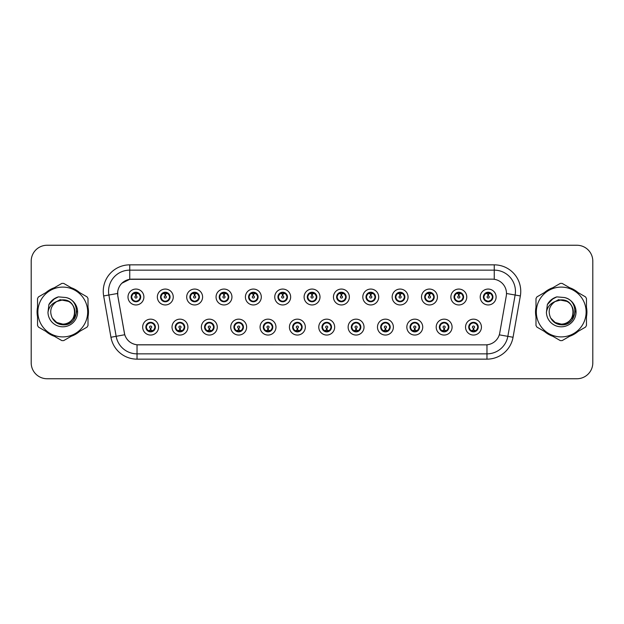 <?xml version="1.0" encoding="UTF-8"?>
<svg xmlns="http://www.w3.org/2000/svg" width="624" height="624" viewBox="0 0 624 624"><rect width="100%" height="100%" fill="white"/><g stroke="black" fill="none" stroke-linecap="round" stroke-linejoin="round"><path stroke-width="0.94" d="M187.918 327.101A7.948 7.948 0 0 1 179.969 335.049A7.948 7.948 0 0 1 172.021 327.101A7.948 7.948 0 0 1 179.969 319.153A7.948 7.948 0 0 1 187.918 327.101M175.204 327.101A4.766 4.766 0 0 0 179.969 331.867A4.766 4.766 0 0 0 184.743 327.101A4.766 4.766 0 0 0 179.969 322.335A4.766 4.766 0 0 0 175.204 327.101L177.052 330.174A4.235 4.235 0 0 1 177.052 324.028L175.25 327.101M217.269 327.101A7.948 7.948 0 0 1 209.321 335.049A7.948 7.948 0 0 1 201.373 327.101A7.948 7.948 0 0 1 209.321 319.153A7.948 7.948 0 0 1 217.269 327.101M204.555 327.101A4.766 4.766 0 0 0 209.321 331.867A4.766 4.766 0 0 0 214.094 327.101A4.766 4.766 0 0 0 209.321 322.335A4.766 4.766 0 0 0 204.555 327.101L206.404 330.174A4.235 4.235 0 0 1 206.404 324.028L204.602 327.101M246.62 327.101A7.948 7.948 0 0 1 238.672 335.049A7.948 7.948 0 0 1 230.724 327.101A7.948 7.948 0 0 1 238.672 319.153A7.948 7.948 0 0 1 246.62 327.101M233.906 327.101A4.766 4.766 0 0 0 238.672 331.867A4.766 4.766 0 0 0 243.446 327.101A4.766 4.766 0 0 0 238.672 322.335A4.766 4.766 0 0 0 233.906 327.101L235.755 330.174A4.235 4.235 0 0 1 235.755 324.028L233.953 327.101M275.972 327.101A7.948 7.948 0 0 1 268.024 335.049A7.948 7.948 0 0 1 260.075 327.101A7.948 7.948 0 0 1 268.024 319.153A7.948 7.948 0 0 1 275.972 327.101M263.258 327.101A4.766 4.766 0 0 0 268.024 331.867A4.766 4.766 0 0 0 272.797 327.101A4.766 4.766 0 0 0 268.024 322.335A4.766 4.766 0 0 0 263.258 327.101L265.106 330.174A4.235 4.235 0 0 1 265.106 324.028L263.305 327.101M305.323 327.101A7.948 7.948 0 0 1 297.375 335.049A7.948 7.948 0 0 1 289.427 327.101A7.948 7.948 0 0 1 297.375 319.153A7.948 7.948 0 0 1 305.323 327.101M292.609 327.101A4.766 4.766 0 0 0 297.375 331.867A4.766 4.766 0 0 0 302.149 327.101A4.766 4.766 0 0 0 297.375 322.335A4.766 4.766 0 0 0 292.609 327.101L294.458 330.174A4.235 4.235 0 0 1 294.458 324.028L292.656 327.101M334.675 327.101A7.948 7.948 0 0 1 326.726 335.049A7.948 7.948 0 0 1 318.778 327.101A7.948 7.948 0 0 1 326.726 319.153A7.948 7.948 0 0 1 334.675 327.101M321.961 327.101A4.766 4.766 0 0 0 326.726 331.867A4.766 4.766 0 0 0 331.5 327.101A4.766 4.766 0 0 0 326.726 322.335A4.766 4.766 0 0 0 321.961 327.101L323.809 330.174A4.235 4.235 0 0 1 323.809 324.028L322.007 327.101M364.026 327.101A7.948 7.948 0 0 1 356.078 335.049A7.948 7.948 0 0 1 348.13 327.101A7.948 7.948 0 0 1 356.078 319.153A7.948 7.948 0 0 1 364.026 327.101M351.312 327.101A4.766 4.766 0 0 0 356.078 331.867A4.766 4.766 0 0 0 360.851 327.101A4.766 4.766 0 0 0 356.078 322.335A4.766 4.766 0 0 0 351.312 327.101L353.161 330.174A4.235 4.235 0 0 1 353.161 324.028L351.359 327.101M393.377 327.101A7.948 7.948 0 0 1 385.429 335.049A7.948 7.948 0 0 1 377.481 327.101A7.948 7.948 0 0 1 385.429 319.153A7.948 7.948 0 0 1 393.377 327.101M380.663 327.101A4.766 4.766 0 0 0 385.429 331.867A4.766 4.766 0 0 0 390.203 327.101A4.766 4.766 0 0 0 385.429 322.335A4.766 4.766 0 0 0 380.663 327.101L382.512 330.174A4.235 4.235 0 0 1 382.512 324.028L380.71 327.101M422.729 327.101A7.948 7.948 0 0 1 414.781 335.049A7.948 7.948 0 0 1 406.832 327.101A7.948 7.948 0 0 1 414.781 319.153A7.948 7.948 0 0 1 422.729 327.101M410.015 327.101A4.766 4.766 0 0 0 414.781 331.867A4.766 4.766 0 0 0 419.554 327.101A4.766 4.766 0 0 0 414.781 322.335A4.766 4.766 0 0 0 410.015 327.101L411.863 330.174A4.235 4.235 0 0 1 411.863 324.028L410.062 327.101M452.08 327.101A7.948 7.948 0 0 1 444.132 335.049A7.948 7.948 0 0 1 436.192 327.101A7.948 7.948 0 0 1 444.132 319.153A7.948 7.948 0 0 1 452.08 327.101M439.366 327.101A4.766 4.766 0 0 0 444.132 331.867A4.766 4.766 0 0 0 448.906 327.101A4.766 4.766 0 0 0 444.132 322.335A4.766 4.766 0 0 0 439.366 327.101L441.215 330.174A4.235 4.235 0 0 1 441.215 324.028L439.413 327.101M481.432 327.101A7.948 7.948 0 0 1 473.483 335.049A7.948 7.948 0 0 1 465.543 327.101A7.948 7.948 0 0 1 473.483 319.153A7.948 7.948 0 0 1 481.432 327.101M468.718 327.101A4.766 4.766 0 0 0 473.483 331.867A4.766 4.766 0 0 0 478.257 327.101A4.766 4.766 0 0 0 473.483 322.335A4.766 4.766 0 0 0 468.718 327.101L470.566 330.174A4.235 4.235 0 0 1 470.566 324.028L468.764 327.101M158.566 327.101A7.948 7.948 0 0 1 150.618 335.049A7.948 7.948 0 0 1 142.67 327.101A7.948 7.948 0 0 1 150.618 319.153A7.948 7.948 0 0 1 158.566 327.101M145.852 327.101A4.766 4.766 0 0 0 150.618 331.867A4.766 4.766 0 0 0 155.392 327.101A4.766 4.766 0 0 0 150.618 322.335A4.766 4.766 0 0 0 145.852 327.101L147.701 330.174A4.235 4.235 0 0 1 147.701 324.028L145.891 327.101M173.246 297.008A7.948 7.948 0 0 1 165.298 304.957A7.948 7.948 0 0 1 157.349 297.008A7.948 7.948 0 0 1 165.298 289.06A7.948 7.948 0 0 1 173.246 297.008M160.524 297.008A4.766 4.766 0 0 0 165.298 301.774A4.766 4.766 0 0 0 170.063 297.008A4.766 4.766 0 0 0 165.298 292.235A4.766 4.766 0 0 0 160.524 297.008L162.38 300.082A4.235 4.235 0 0 1 162.38 293.927L160.571 297.016M202.597 297.008A7.948 7.948 0 0 1 194.649 304.957A7.948 7.948 0 0 1 186.701 297.008A7.948 7.948 0 0 1 194.649 289.06A7.948 7.948 0 0 1 202.597 297.008M189.875 297.008A4.766 4.766 0 0 0 194.649 301.774A4.766 4.766 0 0 0 199.415 297.008A4.766 4.766 0 0 0 194.649 292.235A4.766 4.766 0 0 0 189.875 297.008L191.732 300.082A4.235 4.235 0 0 1 191.732 293.927L189.922 297.016M231.949 297.008A7.948 7.948 0 0 1 224 304.957A7.948 7.948 0 0 1 216.052 297.008A7.948 7.948 0 0 1 224 289.06A7.948 7.948 0 0 1 231.949 297.008M219.227 297.008A4.766 4.766 0 0 0 224 301.774A4.766 4.766 0 0 0 228.766 297.008A4.766 4.766 0 0 0 224 292.235A4.766 4.766 0 0 0 219.227 297.008L221.083 300.082A4.235 4.235 0 0 1 221.083 293.927L219.274 297.016M261.3 297.008A7.948 7.948 0 0 1 253.352 304.957A7.948 7.948 0 0 1 245.404 297.008A7.948 7.948 0 0 1 253.352 289.06A7.948 7.948 0 0 1 261.3 297.008M248.578 297.008A4.766 4.766 0 0 0 253.352 301.774A4.766 4.766 0 0 0 258.118 297.008A4.766 4.766 0 0 0 253.352 292.235A4.766 4.766 0 0 0 248.578 297.008L250.435 300.082A4.235 4.235 0 0 1 250.435 293.927L248.625 297.016M290.651 297.008A7.948 7.948 0 0 1 282.703 304.957A7.948 7.948 0 0 1 274.755 297.008A7.948 7.948 0 0 1 282.703 289.06A7.948 7.948 0 0 1 290.651 297.008M277.93 297.008A4.766 4.766 0 0 0 282.703 301.774A4.766 4.766 0 0 0 287.469 297.008A4.766 4.766 0 0 0 282.703 292.235A4.766 4.766 0 0 0 277.93 297.008L279.786 300.082A4.235 4.235 0 0 1 279.786 293.927L277.976 297.016M320.003 297.008A7.948 7.948 0 0 1 312.055 304.957A7.948 7.948 0 0 1 304.106 297.008A7.948 7.948 0 0 1 312.055 289.06A7.948 7.948 0 0 1 320.003 297.008M307.281 297.008A4.766 4.766 0 0 0 312.055 301.774A4.766 4.766 0 0 0 316.82 297.008A4.766 4.766 0 0 0 312.055 292.235A4.766 4.766 0 0 0 307.281 297.008L309.137 300.082A4.235 4.235 0 0 1 309.137 293.927L307.328 297.016M349.354 297.008A7.948 7.948 0 0 1 341.406 304.957A7.948 7.948 0 0 1 333.458 297.008A7.948 7.948 0 0 1 341.406 289.06A7.948 7.948 0 0 1 349.354 297.008M336.632 297.008A4.766 4.766 0 0 0 341.406 301.774A4.766 4.766 0 0 0 346.172 297.008A4.766 4.766 0 0 0 341.406 292.235A4.766 4.766 0 0 0 336.632 297.008L338.489 300.082A4.235 4.235 0 0 1 338.489 293.927L336.679 297.016M378.706 297.008A7.948 7.948 0 0 1 370.757 304.957A7.948 7.948 0 0 1 362.809 297.008A7.948 7.948 0 0 1 370.757 289.06A7.948 7.948 0 0 1 378.706 297.008M365.992 297.008A4.766 4.766 0 0 0 370.757 301.774A4.766 4.766 0 0 0 375.523 297.008A4.766 4.766 0 0 0 370.757 292.235A4.766 4.766 0 0 0 365.992 297.008L367.84 300.082A4.235 4.235 0 0 1 367.848 293.927L366.031 297.016M408.057 297.008A7.948 7.948 0 0 1 400.109 304.957A7.948 7.948 0 0 1 392.161 297.008A7.948 7.948 0 0 1 400.109 289.06A7.948 7.948 0 0 1 408.057 297.008M395.343 297.008A4.766 4.766 0 0 0 400.109 301.774A4.766 4.766 0 0 0 404.875 297.008A4.766 4.766 0 0 0 400.109 292.235A4.766 4.766 0 0 0 395.343 297.008L397.192 300.082A4.235 4.235 0 0 1 397.199 293.927A4.235 4.235 0 0 0 395.866 297.008M437.408 297.008A7.948 7.948 0 0 1 429.46 304.957A7.948 7.948 0 0 1 421.512 297.008A7.948 7.948 0 0 1 429.46 289.06A7.948 7.948 0 0 1 437.408 297.008M424.694 297.008A4.766 4.766 0 0 0 429.46 301.774A4.766 4.766 0 0 0 434.226 297.008A4.766 4.766 0 0 0 429.46 292.235A4.766 4.766 0 0 0 424.694 297.008L426.543 300.082A4.235 4.235 0 0 1 426.551 293.927L424.733 297.016M466.76 297.008A7.948 7.948 0 0 1 458.812 304.957A7.948 7.948 0 0 1 450.863 297.008A7.948 7.948 0 0 1 458.812 289.06A7.948 7.948 0 0 1 466.76 297.008M454.046 297.008A4.766 4.766 0 0 0 458.812 301.774A4.766 4.766 0 0 0 463.577 297.008A4.766 4.766 0 0 0 458.812 292.235A4.766 4.766 0 0 0 454.046 297.008L455.894 300.082A4.235 4.235 0 0 1 455.902 293.927L454.085 297.016M496.111 297.008A7.948 7.948 0 0 1 488.163 304.957A7.948 7.948 0 0 1 480.215 297.008A7.948 7.948 0 0 1 488.163 289.06A7.948 7.948 0 0 1 496.111 297.008M483.397 297.008A4.766 4.766 0 0 0 488.163 301.774A4.766 4.766 0 0 0 492.929 297.008A4.766 4.766 0 0 0 488.163 292.235A4.766 4.766 0 0 0 483.397 297.008L485.246 300.082A4.235 4.235 0 0 1 485.254 293.927L483.436 297.016M143.894 297.008A7.948 7.948 0 0 1 135.946 304.957A7.948 7.948 0 0 1 127.998 297.008A7.948 7.948 0 0 1 135.946 289.06A7.948 7.948 0 0 1 143.894 297.008M131.173 297.008A4.766 4.766 0 0 0 135.946 301.774A4.766 4.766 0 0 0 140.712 297.008A4.766 4.766 0 0 0 135.946 292.235A4.766 4.766 0 0 0 131.173 297.008L133.029 300.082A4.235 4.235 0 0 1 133.029 293.927L131.219 297.016M117.827 295.94A14.305 14.305 0 0 1 131.914 279.154L492.188 279.154A14.305 14.305 0 0 1 506.275 295.94L499.738 333.029A14.305 14.305 0 0 1 485.651 344.846L138.458 344.846A14.305 14.305 0 0 1 124.371 333.029L117.827 295.94M37.541 307.141A25.693 25.693 0 0 0 37.541 316.859M45.95 331.422A25.693 25.693 0 0 0 54.366 336.281M71.183 336.281A25.693 25.693 0 0 0 79.599 331.422M88.007 316.859A25.693 25.693 0 0 0 88.007 307.141M535.993 307.141A25.693 25.693 0 0 0 535.993 316.859M544.401 331.422A25.693 25.693 0 0 0 552.817 336.281M569.634 336.281A25.693 25.693 0 0 0 578.05 331.422M586.459 316.859A25.693 25.693 0 0 0 586.459 307.141M485.597 344.846L137.03 344.783C130.954 343.918 126.859 340.603 124.753 334.831L117.78 295.94L117.718 291.338C119.09 284.708 123.1 280.699 129.745 279.31L492.133 279.154M121.828 283.265L129.745 279.31L129.745 270.145L494.255 270.145A21.193 21.193 0 0 1 515.128 295.019L507.842 336.344A21.193 21.193 0 0 1 486.97 353.855L137.03 353.855A21.193 21.193 0 0 1 116.158 336.344L108.872 295.019A21.193 21.193 0 0 1 129.745 270.145L129.745 264.849L494.255 264.849L494.255 279.302M138.403 344.846L137.03 344.783L137.03 359.151A26.489 26.489 0 0 1 110.947 337.264L103.654 295.94A26.489 26.489 0 0 1 129.745 264.849M110.947 337.264L124.73 334.737M124.402 333.473L124.316 333.029M117.562 293.483L108.872 295.019A21.193 21.193 0 0 1 108.553 291.338M79.599 292.578A25.693 25.693 0 0 0 71.183 287.719M54.366 287.719A25.693 25.693 0 0 0 45.95 292.578M578.05 292.578A25.693 25.693 0 0 0 569.634 287.719M552.817 287.719A25.693 25.693 0 0 0 544.401 292.578M592.8 261.136A15.896 15.896 0 0 0 576.904 245.248L47.096 245.248A15.896 15.896 0 0 0 31.2 261.136L31.2 362.864A15.896 15.896 0 0 0 47.096 378.752L576.904 378.752A15.896 15.896 0 0 0 592.8 362.864L592.8 261.136L592.8 362.864M31.2 261.136L31.2 362.864M576.904 245.248L47.096 245.248M47.096 378.752L576.904 378.752M135.455 293.771L135.899 295.948A1.061 1.061 180 0 0 134.885 297.032A1.061 1.061 180 0 0 135.946 298.069A1.061 1.061 180 0 0 136.999 297.032A1.061 1.061 180 0 0 135.993 295.948L136.43 293.771M138.247 293.452L136.079 293.935M140.182 297.008A4.235 4.235 0 0 1 138.863 300.082L140.665 297.008L138.863 293.935A4.235 4.235 0 0 1 140.182 297.008M137.023 292.906A4.235 4.235 0 0 1 137.054 292.913L137.272 292.43M134.176 293.155L135.743 292.375M136.126 292.773L137.709 293.155M136.765 292.313L136.391 292.789L138.863 293.935C140.603 295.987 140.603 298.03 138.863 300.082L137.054 301.096L137.272 301.587M136.765 301.704L136.539 301.205L137.054 301.096M136.539 301.205L136.625 301.727L136.539 301.205M137.717 300.854C136.383 301.291 135.197 301.291 134.176 300.854M135.127 301.704L135.494 301.22L134.612 301.587M135.127 292.313L135.346 292.812L133.029 293.935C131.282 295.979 131.282 298.03 133.029 300.082L134.831 301.096M135.346 292.812L135.26 292.289L135.346 292.812M135.806 293.935L133.637 293.452M151.109 330.338L150.665 328.154A1.061 1.061 -0 0 0 151.679 327.077A1.061 1.061 -0 0 0 150.618 326.04A1.061 1.061 -0 0 0 149.565 327.077A1.061 1.061 -0 0 0 150.571 328.154L150.134 330.338M148.317 330.658L150.485 330.166M151.437 331.796L151.219 331.297L153.535 330.174C155.282 328.13 155.282 326.079 153.535 324.028A4.235 4.235 0 0 1 153.535 330.182L155.345 327.093L153.535 324.028L151.733 323.014L151.952 322.522M149.542 331.196A4.235 4.235 0 0 1 149.503 331.188L149.284 331.679M152.389 330.954L150.821 331.726M150.439 331.336L148.855 330.954M149.799 331.796L150.173 331.313M149.799 322.405L150.025 322.904L147.701 324.028C145.961 326.071 145.961 328.123 147.701 330.174L150.166 331.313M150.166 322.889L149.939 322.382L150.173 322.881M148.847 323.248C150.181 322.819 151.367 322.819 152.389 323.248M151.437 322.405L151.07 322.889L151.304 322.382M151.733 323.014L151.07 322.889L151.297 322.382M151.297 331.82L151.219 331.297L151.304 331.82M150.751 330.166L152.919 330.658M164.806 293.771L165.251 295.948A1.061 1.061 180 0 0 164.237 297.032A1.061 1.061 180 0 0 165.298 298.069A1.061 1.061 180 0 0 166.351 297.032A1.061 1.061 180 0 0 165.344 295.948L165.781 293.771M167.599 293.452L165.43 293.935M169.533 297.008A4.235 4.235 0 0 1 168.215 300.082L170.017 297.008L168.215 293.935A4.235 4.235 0 0 1 169.533 297.008M166.374 292.906A4.235 4.235 0 0 1 166.405 292.913L166.624 292.43M163.527 293.155L165.095 292.375M165.477 292.773L167.06 293.155M166.117 292.313L165.742 292.789L168.215 293.935C169.954 295.987 169.954 298.03 168.215 300.082L166.405 301.096L166.624 301.587M166.117 301.704L165.89 301.205L166.405 301.096M165.89 301.205L165.976 301.727L165.89 301.205M167.068 300.854C165.734 301.291 164.549 301.291 163.527 300.854M164.479 301.704L164.845 301.22L163.964 301.587M164.479 292.313L164.697 292.812L162.38 293.935C160.633 295.979 160.633 298.03 162.38 300.082L164.182 301.096M164.697 292.812L164.611 292.289L164.697 292.812M165.157 293.935A3.073 3.073 0 0 1 165.165 293.935L162.989 293.452M194.158 293.771L194.602 295.948A1.061 1.061 180 0 0 193.588 297.032A1.061 1.061 180 0 0 194.649 298.069A1.061 1.061 180 0 0 195.702 297.032A1.061 1.061 180 0 0 194.696 295.948L195.133 293.771M196.95 293.452L194.789 293.834A3.182 3.182 0 0 0 194.782 293.834L194.782 293.935M198.884 297.008A4.235 4.235 0 0 1 197.566 300.082L199.368 297.008L197.566 293.935A4.235 4.235 0 0 1 198.884 297.008M195.725 292.906A4.235 4.235 0 0 1 195.757 292.913L195.975 292.43M192.878 293.155L194.446 292.375M194.828 292.773L196.412 293.155M195.468 292.313L195.094 292.789M195.468 301.704L195.242 301.205L197.566 300.082C199.306 298.03 199.306 295.987 197.566 293.935L195.101 292.789M195.101 301.22L195.328 301.727L195.094 301.22M196.42 300.854C195.086 301.291 193.9 301.291 192.878 300.854M193.83 301.704L194.197 301.22L193.963 301.727M193.83 292.313L194.048 292.812L191.732 293.935C189.985 295.979 189.985 298.03 191.732 300.082L194.197 301.22L193.97 301.727M193.97 292.289L194.048 292.812L193.963 292.289M194.516 293.935L192.34 293.452M223.509 293.771L223.954 295.948A1.061 1.061 180 0 0 222.94 297.032A1.061 1.061 180 0 0 224 298.069A1.061 1.061 180 0 0 225.053 297.032A1.061 1.061 180 0 0 224.047 295.948L224.484 293.771M226.301 293.452L224.133 293.935M228.236 297.008A4.235 4.235 0 0 1 226.918 300.082L228.719 297.008L226.918 293.935A4.235 4.235 0 0 1 228.236 297.008M225.077 292.906A4.235 4.235 0 0 1 225.108 292.913L225.326 292.43M222.23 293.155L223.798 292.375M224.18 292.773L225.763 293.155M224.819 292.313L224.445 292.789L226.918 293.935C228.657 295.987 228.657 298.03 226.918 300.082L225.108 301.096L225.326 301.587M224.819 301.704L224.593 301.205L225.108 301.096M224.593 301.205L224.679 301.727L224.593 301.205M225.771 300.854C224.437 301.291 223.252 301.291 222.23 300.854M223.181 301.704L223.548 301.22L222.667 301.587M223.181 292.313L223.4 292.812L221.083 293.935C219.336 295.979 219.336 298.03 221.083 300.082L222.885 301.096M223.4 292.812L223.314 292.289L223.4 292.812M223.868 293.935L221.692 293.452M252.86 293.771L253.305 295.948A1.061 1.061 180 0 0 252.291 297.032A1.061 1.061 180 0 0 253.352 298.069A1.061 1.061 180 0 0 254.405 297.032A1.061 1.061 180 0 0 253.399 295.948L253.835 293.771M255.653 293.452L253.484 293.935M257.587 297.008A4.235 4.235 0 0 1 256.269 300.082L258.071 297.008L256.269 293.935A4.235 4.235 0 0 1 257.587 297.008M254.428 292.906A4.235 4.235 0 0 1 254.459 292.913L254.678 292.43M251.581 293.155L253.149 292.375M253.531 292.773L255.115 293.155M254.171 292.313L253.796 292.789L256.269 293.935C258.008 295.987 258.008 298.03 256.269 300.082L254.459 301.096L254.678 301.587M254.171 301.704L253.945 301.205L254.459 301.096M253.945 301.205L254.03 301.727L253.945 301.205M255.122 300.854C253.789 301.291 252.603 301.291 251.581 300.854M252.533 301.704L252.899 301.22L252.018 301.587M252.533 292.313L252.751 292.812L250.435 293.935C248.687 295.979 248.687 298.03 250.435 300.082L252.236 301.096M252.751 292.812L252.665 292.289L252.751 292.812M253.219 293.935L251.043 293.452M180.461 330.338L180.016 328.154A1.061 1.061 -0 0 0 181.03 327.077A1.061 1.061 -0 0 0 179.969 326.04A1.061 1.061 -0 0 0 178.916 327.077A1.061 1.061 -0 0 0 179.923 328.154L179.486 330.338M177.668 330.658L179.837 330.166M180.788 331.796L180.57 331.297L182.887 330.174C184.634 328.13 184.634 326.079 182.887 324.028A4.235 4.235 0 0 1 182.887 330.182L184.696 327.093L182.887 324.028L181.085 323.014L181.303 322.522M178.893 331.196A4.235 4.235 0 0 1 178.854 331.188L178.636 331.679M181.74 330.954L180.172 331.726M179.79 331.336L178.207 330.954M179.15 331.796L179.525 331.313L177.052 330.174C175.313 328.123 175.313 326.071 177.052 324.028L178.854 323.014L178.636 322.522M179.15 322.405L179.377 322.904L178.854 323.014M179.377 322.904L179.291 322.382L179.377 322.904M178.199 323.248C179.533 322.819 180.718 322.819 181.74 323.248M180.788 322.405L180.422 322.889L180.656 322.382L180.422 322.881L181.085 323.014M180.57 331.297L180.656 331.82L180.57 331.297M180.102 330.166L182.27 330.658M209.812 330.338L209.368 328.154A1.061 1.061 -0 0 0 210.382 327.077A1.061 1.061 -0 0 0 209.321 326.04A1.061 1.061 -0 0 0 208.268 327.077A1.061 1.061 -0 0 0 209.274 328.154L208.837 330.338M207.02 330.658L209.188 330.166M210.14 331.796L209.921 331.297L212.238 330.174C213.985 328.13 213.985 326.079 212.238 324.028A4.235 4.235 0 0 1 212.238 330.182L214.048 327.093L212.238 324.028L210.436 323.014L210.655 322.522M208.244 331.196A4.235 4.235 0 0 1 208.205 331.188L207.987 331.679M211.091 330.954L209.524 331.726M209.141 331.336L207.558 330.954M208.502 331.796L208.876 331.313L206.404 330.174C204.664 328.123 204.664 326.071 206.404 324.028L208.205 323.014L207.987 322.522M208.502 322.405L208.728 322.904L208.205 323.014M208.728 322.904L208.642 322.382L208.728 322.904M207.55 323.248C208.884 322.819 210.07 322.819 211.091 323.248M210.14 322.405L209.773 322.889L210.007 322.382L209.773 322.881L210.436 323.014M209.921 331.297L210.007 331.82L209.921 331.297M209.453 330.166L211.63 330.658M239.164 330.338L238.719 328.154A1.061 1.061 -0 0 0 239.733 327.077A1.061 1.061 -0 0 0 238.672 326.04A1.061 1.061 -0 0 0 237.619 327.077A1.061 1.061 -0 0 0 238.625 328.154L238.189 330.338M236.371 330.658L238.54 330.166M239.491 331.796L239.273 331.297L241.589 330.174C243.337 328.13 243.337 326.079 241.589 324.028A4.235 4.235 0 0 1 241.589 330.182L243.399 327.093L241.589 324.028L239.788 323.014L240.006 322.522M237.596 331.196A4.235 4.235 0 0 1 237.565 331.188L237.346 331.679M240.443 330.954L238.875 331.726M238.493 331.336L236.909 330.954M237.853 331.796L238.228 331.313L235.755 330.174C234.016 328.123 234.016 326.071 235.755 324.028L237.565 323.014L237.346 322.522M237.853 322.405L238.079 322.904L237.565 323.014M238.079 322.904L237.994 322.382L238.079 322.904M236.902 323.248C238.235 322.819 239.421 322.819 240.443 323.248M239.491 322.405L239.125 322.889L239.359 322.382L239.125 322.881L239.788 323.014M239.273 331.297L239.359 331.82L239.273 331.297M238.805 330.166L240.981 330.658M88.007 315.175A25.428 25.428 0 0 0 88.007 308.825M78.14 291.736A25.428 25.428 0 0 0 72.641 288.561M52.907 288.561A25.428 25.428 0 0 0 47.416 291.736M37.541 308.825A25.428 25.428 0 0 0 37.541 315.175M76.674 311.002L76.541 312C75.98 315.143 74.451 317.71 71.955 319.699M68.671 301.423L60.083 299.692L52.439 304.005M47.416 332.264A25.428 25.428 0 0 0 52.907 335.439M72.641 335.439A25.428 25.428 0 0 0 78.14 332.264M586.459 315.175A25.428 25.428 0 0 0 586.459 308.825M576.584 291.736A25.428 25.428 0 0 0 571.093 288.561M551.359 288.561A25.428 25.428 0 0 0 545.86 291.736M535.993 308.825A25.428 25.428 0 0 0 535.993 315.175M575.117 311.002L574.985 312C574.431 315.143 572.902 317.71 570.398 319.699M567.122 301.423L558.527 299.692L550.883 304.005M545.86 332.264A25.428 25.428 0 0 0 551.359 335.439M571.093 335.439A25.428 25.428 0 0 0 576.584 332.264M74.88 311.563A12.113 12.113 0 0 0 56.714 301.517C50.778 305.737 49.273 311.189 52.182 317.866L52.346 318.154A12.113 12.113 0 0 0 62.774 324.113C78.398 324.87 78.398 299.13 62.774 299.887L56.714 301.517L62.774 299.887C78.398 299.13 78.398 324.87 62.774 324.113A12.113 12.113 0 0 0 74.888 312C74.17 304.645 70.13 300.604 62.774 299.887C78.398 299.13 78.398 324.87 62.774 324.113C78.398 324.87 78.398 299.13 62.774 299.887C78.398 299.13 78.398 324.87 62.774 324.113C78.398 324.87 78.398 299.13 62.774 299.887C78.398 299.13 78.398 324.87 62.774 324.113L56.722 322.491L52.346 318.154L56.722 322.491L62.774 324.113L56.722 322.491L52.346 318.154L56.722 322.491L62.774 324.113L56.722 322.491L52.346 318.154L56.722 322.491L62.774 324.113L56.722 322.491L52.346 318.154C54.662 322.241 58.141 324.464 62.774 324.815C78.975 326.173 81.502 300.362 65.887 297.523L58.375 296.876C54.187 298.163 51.035 300.713 48.906 304.528L47.978 312.32A14.804 14.804 0 0 0 62.774 326.804A14.804 14.804 0 0 0 65.887 297.523M62.774 336.898A24.898 24.898 0 0 0 87.68 312A24.898 24.898 0 0 0 62.774 287.102A24.898 24.898 0 0 0 37.877 312A24.898 24.898 0 0 0 62.774 336.898M62.774 340.61A28.61 28.61 0 0 0 63.71 340.595L87.071 327.109A28.61 28.61 0 0 0 88.007 325.486L88.007 298.514A28.61 28.61 0 0 0 87.071 296.891L63.71 283.405A28.61 28.61 0 0 0 61.838 283.405L38.485 296.891A28.61 28.61 0 0 0 37.541 298.514L37.541 325.486A28.61 28.61 0 0 0 38.485 327.109L61.838 340.595A28.61 28.61 0 0 0 62.774 340.61M47.978 312.32C48.836 307.102 51.745 303.498 56.714 301.517M58.282 296.899L54.896 298.358L48.906 304.528L54.896 298.358L58.282 296.899L54.896 298.358L48.922 304.496L54.896 298.358L58.282 296.899L54.896 298.358L48.922 304.496L54.896 298.358L58.282 296.899L54.896 298.358L48.906 304.528L54.896 298.358L58.375 296.876L52.931 299.707M573.323 311.563A12.113 12.113 0 0 0 555.165 301.517C549.229 305.737 547.716 311.189 550.625 317.866L550.789 318.154A12.113 12.113 0 0 0 561.226 324.113C576.849 324.87 576.849 299.13 561.226 299.887L555.165 301.517L561.226 299.887C576.849 299.13 576.849 324.87 561.226 324.113A12.113 12.113 0 0 0 573.331 312C572.614 304.645 568.581 300.604 561.226 299.887C576.849 299.13 576.849 324.87 561.226 324.113C576.849 324.87 576.849 299.13 561.226 299.887C576.849 299.13 576.849 324.87 561.226 324.113C576.849 324.87 576.849 299.13 561.226 299.887C576.849 299.13 576.849 324.87 561.226 324.113L555.165 322.491L550.789 318.154L555.165 322.491L561.226 324.113L555.165 322.491L550.789 318.154L555.165 322.491L561.226 324.113L555.165 322.491L550.789 318.154L555.165 322.491L561.226 324.113L555.165 322.491L550.789 318.154C553.106 322.241 556.585 324.464 561.226 324.815C577.418 326.173 579.946 300.362 564.33 297.523L556.819 296.876C552.638 298.163 549.479 300.713 547.357 304.528L546.421 312.32A14.804 14.804 0 0 0 561.226 326.804A14.804 14.804 0 0 0 564.33 297.523M561.226 336.898A24.898 24.898 0 0 0 586.123 312A24.898 24.898 0 0 0 561.226 287.102A24.898 24.898 0 0 0 536.32 312A24.898 24.898 0 0 0 561.226 336.898M561.226 340.61A28.61 28.61 0 0 0 562.162 340.595L585.515 327.109A28.61 28.61 0 0 0 586.459 325.486L586.459 298.514A28.61 28.61 0 0 0 585.515 296.891L562.162 283.405A28.61 28.61 0 0 0 560.29 283.405L536.929 296.891A28.61 28.61 0 0 0 535.993 298.514L535.993 325.486A28.61 28.61 0 0 0 536.929 327.109L560.29 340.595A28.61 28.61 0 0 0 561.226 340.61M546.421 312.32C547.279 307.102 550.196 303.498 555.165 301.517M556.733 296.899L553.348 298.358L547.357 304.528L553.348 298.358L556.733 296.899L553.348 298.358L547.373 304.496L553.348 298.358L556.733 296.899L553.348 298.358L547.373 304.496L553.348 298.358L556.733 296.899L553.348 298.358L547.357 304.528L553.348 298.358L556.819 296.876L551.374 299.707M282.212 293.771L282.656 295.948A1.061 1.061 180 0 0 281.642 297.032A1.061 1.061 180 0 0 282.703 298.069A1.061 1.061 180 0 0 283.756 297.032A1.061 1.061 180 0 0 282.75 295.948L283.187 293.771M285.004 293.452L282.836 293.935M286.939 297.008A4.235 4.235 0 0 1 285.62 300.082L287.422 297.008L285.62 293.935A4.235 4.235 0 0 1 286.939 297.008M283.78 292.906A4.235 4.235 0 0 1 283.819 292.913L284.037 292.43M280.933 293.155L282.5 292.375M282.883 292.773L284.466 293.155M283.522 292.313L283.148 292.789L285.62 293.935C287.36 295.987 287.36 298.03 285.62 300.082L283.819 301.096L284.037 301.587M283.522 301.704L283.296 301.205L283.819 301.096M283.296 301.205L283.382 301.727L283.296 301.205M284.474 300.854C283.14 301.291 281.954 301.291 280.933 300.854M281.884 301.704L282.251 301.22L281.369 301.587M281.884 292.313L282.103 292.812L279.786 293.935C278.039 295.979 278.039 298.03 279.786 300.082L281.588 301.096M282.103 292.812L282.017 292.289L282.103 292.812M282.571 293.935L280.394 293.452M311.563 293.771L312.008 295.948A1.061 1.061 180 0 0 310.994 297.032A1.061 1.061 180 0 0 312.055 298.069A1.061 1.061 180 0 0 313.108 297.032A1.061 1.061 180 0 0 312.101 295.948L312.538 293.771M314.356 293.452L312.187 293.935M316.29 297.008A4.235 4.235 0 0 1 314.972 300.082L316.774 297.008L314.972 293.935A4.235 4.235 0 0 1 316.29 297.008M313.131 292.906A4.235 4.235 0 0 1 313.17 292.913L313.388 292.43M310.284 293.155L311.852 292.375M312.234 292.773L313.817 293.155M312.874 292.313L312.499 292.789L314.972 293.935C316.711 295.987 316.711 298.03 314.972 300.082L313.17 301.096L313.388 301.587M312.874 301.704L312.647 301.205L313.17 301.096M312.647 301.205L312.733 301.727L312.647 301.205M313.825 300.854C312.491 301.291 311.306 301.291 310.284 300.854M311.236 301.704L311.602 301.22L310.721 301.587M311.236 292.313L311.454 292.812L309.137 293.935C307.39 295.979 307.39 298.03 309.137 300.082L310.939 301.096M311.454 292.812L311.368 292.289L311.454 292.812M311.922 293.935L309.754 293.452M340.915 293.771L341.359 295.948A1.061 1.061 180 0 0 340.345 297.032A1.061 1.061 180 0 0 341.406 298.069A1.061 1.061 180 0 0 342.459 297.032A1.061 1.061 180 0 0 341.453 295.948L341.89 293.771M343.707 293.452L341.539 293.935M345.641 297.008A4.235 4.235 0 0 1 344.323 300.082L346.133 297.008L344.323 293.935A4.235 4.235 0 0 1 345.641 297.008M342.482 292.906A4.235 4.235 0 0 1 342.521 292.913L342.74 292.43M339.635 293.155L341.203 292.375M341.585 292.773L343.169 293.155M342.225 292.313L341.851 292.789M342.225 301.704L341.999 301.205L344.323 300.082C346.063 298.03 346.063 295.987 344.323 293.935L341.858 292.789M341.858 301.22L342.085 301.727L341.851 301.22M343.177 300.854C341.843 301.291 340.657 301.291 339.635 300.854M340.587 301.704L340.954 301.22L340.72 301.727M340.587 292.313L340.805 292.812L338.489 293.935C336.742 295.979 336.742 298.03 338.489 300.082L340.954 301.22L340.727 301.727M340.727 292.289L340.805 292.812L340.72 292.289M341.273 293.935L339.105 293.452M268.515 330.338L268.07 328.154A1.061 1.061 -0 0 0 269.084 327.077A1.061 1.061 -0 0 0 268.024 326.04A1.061 1.061 -0 0 0 266.971 327.077A1.061 1.061 -0 0 0 267.977 328.154L267.54 330.338M265.723 330.658L267.891 330.166M268.843 331.796L268.624 331.297L270.941 330.174C272.688 328.13 272.688 326.079 270.941 324.028A4.235 4.235 0 0 1 270.941 330.182L272.75 327.093L270.941 324.028L269.139 323.014L269.357 322.522M266.947 331.196A4.235 4.235 0 0 1 266.916 331.188L266.698 331.679M269.794 330.954L268.226 331.726M267.844 331.336L266.261 330.954M267.205 331.796L267.579 331.313L265.106 330.174C263.367 328.123 263.367 326.071 265.106 324.028L266.916 323.014L266.698 322.522M267.205 322.405L267.431 322.904L266.916 323.014M267.431 322.904L267.345 322.382L267.431 322.904M266.253 323.248C267.587 322.819 268.772 322.819 269.794 323.248M268.843 322.405L268.476 322.889L268.71 322.382L268.476 322.881L269.139 323.014M268.624 331.297L268.71 331.82L268.624 331.297M268.156 330.166L270.332 330.658M297.866 330.338L297.422 328.154A1.061 1.061 -0 0 0 298.436 327.077A1.061 1.061 -0 0 0 297.375 326.04A1.061 1.061 -0 0 0 296.322 327.077A1.061 1.061 -0 0 0 297.328 328.154L296.891 330.338M295.074 330.658L297.235 330.275A3.182 3.182 0 0 0 297.242 330.275L297.242 330.166M298.194 331.796L297.976 331.297L300.292 330.174C302.039 328.13 302.039 326.079 300.292 324.028A4.235 4.235 0 0 1 300.292 330.182L302.102 327.093L300.292 324.028L298.49 323.014L298.709 322.522M296.556 331.796L296.782 331.297L296.267 331.188A4.235 4.235 0 0 1 296.267 331.188L296.049 331.679M299.146 330.954L297.578 331.726M297.196 331.336L295.612 330.954M296.923 331.313L296.696 331.82L296.93 331.313M296.556 322.405L296.782 322.904L294.458 324.028C292.718 326.071 292.718 328.123 294.458 330.174L296.267 331.188M296.923 322.889L296.696 322.382L296.93 322.881M295.604 323.248C296.938 322.819 298.124 322.819 299.146 323.248M298.194 322.405L297.827 322.889L298.061 322.382M298.49 323.014L297.827 322.889L298.054 322.382M298.054 331.82L297.976 331.297L298.061 331.82M297.508 330.166L299.684 330.658M327.218 330.338L326.773 328.154A1.061 1.061 -0 0 0 327.787 327.077A1.061 1.061 -0 0 0 326.726 326.04A1.061 1.061 -0 0 0 325.673 327.077A1.061 1.061 -0 0 0 326.68 328.154L326.243 330.338M324.425 330.658L326.594 330.166M327.545 331.796L327.327 331.297L329.644 330.174C331.391 328.13 331.391 326.079 329.644 324.028A4.235 4.235 0 0 1 329.644 330.182L331.453 327.093L329.644 324.028L327.842 323.014L328.06 322.522M325.65 331.196A4.235 4.235 0 0 1 325.619 331.188L325.4 331.679M328.497 330.954L326.929 331.726M326.547 331.336L324.964 330.954M325.907 331.796L326.282 331.313L323.809 330.174C322.07 328.123 322.07 326.071 323.809 324.028L325.619 323.014L325.4 322.522M325.907 322.405L326.134 322.904L325.619 323.014M326.134 322.904L326.048 322.382L326.134 322.904M324.956 323.248C326.29 322.819 327.475 322.819 328.497 323.248M327.545 322.405L327.179 322.889L327.413 322.382L327.179 322.881L327.842 323.014M327.327 331.297L327.413 331.82L327.327 331.297M326.867 330.166A3.073 3.073 0 0 1 326.859 330.166L329.035 330.658M370.266 293.771L370.711 295.948A1.061 1.061 180 0 0 369.697 297.032A1.061 1.061 180 0 0 370.757 298.069A1.061 1.061 180 0 0 371.81 297.032A1.061 1.061 180 0 0 370.804 295.948L371.241 293.771M373.058 293.452L370.89 293.935M374.993 297.008A4.235 4.235 0 0 1 373.675 300.082L375.484 297.008L373.675 293.935A4.235 4.235 0 0 1 374.993 297.008M371.834 292.906A4.235 4.235 0 0 1 371.873 292.913L372.091 292.43M368.987 293.155L370.555 292.375M370.945 292.773L372.52 293.155M371.576 292.313L371.202 292.789L373.675 293.935C375.414 295.987 375.414 298.03 373.675 300.082L371.873 301.096L372.091 301.587M371.576 301.704L371.35 301.205L371.873 301.096M371.35 301.205L371.436 301.727L371.35 301.205M372.528 300.854C371.194 301.291 370.009 301.291 368.987 300.854M369.938 301.704L370.305 301.22L369.424 301.587M369.938 292.313L370.157 292.812L367.84 293.935C366.093 295.979 366.093 298.03 367.84 300.082L369.642 301.096M370.157 292.812L370.071 292.289L370.157 292.812M370.625 293.935L368.456 293.452M399.617 293.771L400.062 295.948A1.061 1.061 180 0 0 399.048 297.032A1.061 1.061 180 0 0 400.109 298.069A1.061 1.061 180 0 0 401.162 297.032A1.061 1.061 180 0 0 400.156 295.948L400.592 293.771M402.41 293.452L400.241 293.935M404.344 297.008A4.235 4.235 0 0 1 403.026 300.082L404.836 297.008L403.026 293.935A4.235 4.235 0 0 1 404.344 297.008M401.185 292.906A4.235 4.235 0 0 1 401.224 292.913L401.443 292.43M398.338 293.155L399.906 292.375M400.296 292.773L401.872 293.155M400.928 292.313L400.553 292.789L403.026 293.935C404.765 295.987 404.765 298.03 403.026 300.082L401.224 301.096L401.443 301.587M400.928 301.704L400.702 301.205L401.224 301.096M400.702 301.205L400.787 301.727L400.702 301.205M401.879 300.854C400.546 301.291 399.36 301.291 398.338 300.854M399.29 301.704L399.656 301.22L398.775 301.587M399.29 292.313L399.508 292.812L397.192 293.935C395.444 295.979 395.444 298.03 397.192 300.082L398.993 301.096M399.508 292.812L399.422 292.289L399.508 292.812M397.192 293.935L395.382 297.016M399.976 293.935L397.808 293.452M428.969 293.771L429.413 295.948A1.061 1.061 180 0 0 428.399 297.032A1.061 1.061 180 0 0 429.46 298.069A1.061 1.061 180 0 0 430.513 297.032A1.061 1.061 180 0 0 429.507 295.948L429.944 293.771M431.761 293.452L429.593 293.935M433.696 297.008A4.235 4.235 0 0 1 432.377 300.082L434.187 297.008L432.377 293.935A4.235 4.235 0 0 1 433.696 297.008M430.537 292.906A4.235 4.235 0 0 1 430.576 292.913L430.794 292.43M427.69 293.155L429.257 292.375M429.647 292.773L431.223 293.155M430.279 292.313L429.905 292.789L432.377 293.935C434.117 295.987 434.117 298.03 432.377 300.082L430.576 301.096L430.794 301.587M430.279 301.704L430.053 301.205L430.576 301.096M430.053 301.205L430.139 301.727L430.053 301.205M431.231 300.854C429.897 301.291 428.711 301.291 427.69 300.854M428.641 301.704L429.008 301.22L428.126 301.587M428.641 292.313L428.86 292.812L426.543 293.935C424.796 295.979 424.796 298.03 426.543 300.082L428.345 301.096M428.86 292.812L428.774 292.289L428.86 292.812M429.328 293.935L427.159 293.452M458.32 293.771L458.765 295.948A1.061 1.061 180 0 0 457.751 297.032A1.061 1.061 180 0 0 458.812 298.069A1.061 1.061 180 0 0 459.872 297.032A1.061 1.061 180 0 0 458.858 295.948L459.295 293.771M461.113 293.452L458.944 293.935M463.047 297.008A4.235 4.235 0 0 1 461.729 300.082L463.538 297.008L461.729 293.935A4.235 4.235 0 0 1 463.047 297.008M459.888 292.906A4.235 4.235 0 0 1 459.927 292.913L460.145 292.43M457.041 293.155L458.609 292.375M458.999 292.773L460.574 293.155M459.631 292.313L459.256 292.789L461.729 293.935C463.468 295.987 463.468 298.03 461.729 300.082L459.927 301.096L460.145 301.587M459.631 301.704L459.404 301.205L459.927 301.096M459.404 301.205L459.49 301.727L459.404 301.205M460.582 300.854C459.248 301.291 458.063 301.291 457.041 300.854M457.993 301.704L458.359 301.22L457.478 301.587M457.993 292.313L458.211 292.812L455.894 293.935C454.147 295.979 454.147 298.03 455.894 300.082L457.696 301.096M458.211 292.812L458.125 292.289L458.211 292.812M458.679 293.935L456.511 293.452M487.672 293.771L488.116 295.948A1.061 1.061 180 0 0 487.102 297.032A1.061 1.061 180 0 0 488.163 298.069A1.061 1.061 180 0 0 489.224 297.032A1.061 1.061 180 0 0 488.21 295.948L488.647 293.771M490.464 293.452L488.296 293.935M492.398 297.008A4.235 4.235 0 0 1 491.08 300.082L492.89 297.008L491.08 293.935A4.235 4.235 0 0 1 492.398 297.008M489.247 292.906A4.235 4.235 0 0 1 489.278 292.913L489.497 292.43M486.392 293.155L487.96 292.375M488.35 292.773L489.926 293.155M488.982 292.313L488.615 292.789L488.849 292.289M488.982 301.704L488.756 301.205L491.08 300.082C492.82 298.03 492.82 295.987 491.08 293.935L488.615 292.789M488.615 301.22L488.849 301.727M489.934 300.854C488.6 301.291 487.422 301.291 486.392 300.854M487.344 301.704L487.711 301.22L487.477 301.727M487.344 292.313L487.562 292.812L485.246 293.935C483.499 295.979 483.499 298.03 485.246 300.082L487.711 301.22L487.484 301.727M487.484 292.289L487.562 292.812L487.477 292.289M488.03 293.935L485.862 293.452M356.569 330.338L356.125 328.154A1.061 1.061 -0 0 0 357.139 327.077A1.061 1.061 -0 0 0 356.078 326.04A1.061 1.061 -0 0 0 355.025 327.077A1.061 1.061 -0 0 0 356.031 328.154L355.594 330.338M353.777 330.658L355.945 330.166M356.897 331.796L356.678 331.297L358.995 330.174C360.742 328.13 360.742 326.079 358.995 324.028A4.235 4.235 0 0 1 358.995 330.182L360.805 327.093L358.995 324.028L357.193 323.014L357.412 322.522M355.001 331.196A4.235 4.235 0 0 1 354.97 331.188L354.752 331.679M357.848 330.954L356.281 331.726M355.898 331.336L354.315 330.954M355.259 331.796L355.633 331.313L353.161 330.174C351.421 328.123 351.421 326.071 353.161 324.028L354.97 323.014L354.752 322.522M355.259 322.405L355.485 322.904L354.97 323.014M355.485 322.904L355.399 322.382L355.485 322.904M354.307 323.248C355.641 322.819 356.827 322.819 357.848 323.248M356.897 322.405L356.53 322.889L356.764 322.382L356.53 322.881L357.193 323.014M356.678 331.297L356.764 331.82L356.678 331.297M356.218 330.166L358.387 330.658M385.921 330.338L385.476 328.154A1.061 1.061 -0 0 0 386.49 327.077A1.061 1.061 -0 0 0 385.429 326.04A1.061 1.061 -0 0 0 384.376 327.077A1.061 1.061 -0 0 0 385.382 328.154L384.946 330.338M383.128 330.658L385.297 330.166M386.248 331.796L386.03 331.297L388.346 330.174C390.094 328.13 390.094 326.079 388.346 324.028A4.235 4.235 0 0 1 388.346 330.182L390.156 327.093L388.346 324.028L386.545 323.014L386.763 322.522M384.353 331.196A4.235 4.235 0 0 1 384.322 331.188L384.103 331.679M387.2 330.954L385.632 331.726M385.25 331.336L383.666 330.954M384.61 331.796L384.985 331.313L382.512 330.174C380.773 328.123 380.773 326.071 382.512 324.028L384.322 323.014L384.103 322.522M384.61 322.405L384.836 322.904L384.322 323.014M384.836 322.904L384.751 322.382L384.836 322.904M383.659 323.248C384.992 322.819 386.178 322.819 387.2 323.248M386.248 322.405L385.882 322.889L386.116 322.382L385.882 322.881L386.545 323.014M386.03 331.297L386.116 331.82L386.03 331.297M385.57 330.166L387.738 330.658M415.272 330.338L414.827 328.154A1.061 1.061 -0 0 0 415.841 327.077A1.061 1.061 -0 0 0 414.781 326.04A1.061 1.061 -0 0 0 413.728 327.077A1.061 1.061 -0 0 0 414.734 328.154L414.297 330.338M412.48 330.658L414.648 330.166M415.607 331.796L415.381 331.297L417.698 330.174C419.445 328.13 419.445 326.079 417.698 324.028A4.235 4.235 0 0 1 417.698 330.182L419.507 327.093L417.698 324.028L415.896 323.014L416.114 322.522M413.704 331.196A4.235 4.235 0 0 1 413.673 331.188L413.455 331.679M416.551 330.954L414.983 331.726M414.601 331.336L413.018 330.954M413.962 331.796L414.336 331.313L411.863 330.174C410.124 328.123 410.124 326.071 411.863 324.028L413.673 323.014L413.455 322.522M413.962 322.405L414.188 322.904L413.673 323.014M414.188 322.904L414.102 322.382L414.188 322.904M413.01 323.248C414.344 322.819 415.529 322.819 416.551 323.248M415.607 322.405L415.233 322.889L415.467 322.382L415.233 322.881L415.896 323.014M415.381 331.297L415.467 331.82L415.381 331.297M414.921 330.166L417.089 330.658M444.623 330.338L444.179 328.154A1.061 1.061 -0 0 0 445.193 327.077A1.061 1.061 -0 0 0 444.132 326.04A1.061 1.061 -0 0 0 443.079 327.077A1.061 1.061 -0 0 0 444.085 328.154L443.648 330.338M441.831 330.658L443.999 330.166M444.959 331.796L444.733 331.297L447.057 330.174C448.796 328.13 448.796 326.079 447.057 324.028A4.235 4.235 0 0 1 447.049 330.182L448.859 327.093L447.057 324.028L445.247 323.014L445.466 322.522M443.313 331.796L443.539 331.297L443.024 331.188A4.235 4.235 0 0 1 443.024 331.188L442.806 331.679M445.903 330.954L444.335 331.726M443.953 331.336L442.369 330.954M443.68 331.313L443.453 331.82L443.687 331.313M443.313 322.405L443.539 322.904L441.215 324.028C439.475 326.071 439.475 328.123 441.215 330.174L443.024 331.188M443.68 322.889L443.453 322.382L443.687 322.881M442.361 323.248C443.695 322.819 444.881 322.819 445.903 323.248M444.959 322.405L444.584 322.889L444.818 322.382M445.247 323.014L444.584 322.889L444.811 322.382M444.811 331.82L444.733 331.297L444.818 331.82M444.272 330.166L446.441 330.658M473.975 330.338L473.53 328.154A1.061 1.061 -0 0 0 474.544 327.077A1.061 1.061 -0 0 0 473.483 326.04A1.061 1.061 -0 0 0 472.43 327.077A1.061 1.061 -0 0 0 473.437 328.154L473 330.338M471.182 330.658L473.351 330.166M474.31 322.405L474.084 322.904L476.408 324.028C478.148 326.079 478.148 328.13 476.408 330.174L478.21 327.093L476.408 324.028A4.235 4.235 0 0 1 476.401 330.182A4.235 4.235 0 0 0 477.727 327.101M472.407 331.196A4.235 4.235 0 0 1 472.376 331.188L472.157 331.679M475.254 330.954L473.686 331.726M473.304 331.336L471.721 330.954M472.664 331.796L473.039 331.313L470.566 330.174C468.827 328.123 468.827 326.071 470.566 324.028L472.376 323.014L472.157 322.522M472.664 322.405L472.891 322.904L472.376 323.014M472.891 322.904L472.805 322.382L472.891 322.904M471.713 323.248C473.047 322.819 474.232 322.819 475.254 323.248M474.084 322.904L474.17 322.382L474.084 322.904M474.31 331.796L474.084 331.297L476.408 330.174M474.084 331.297L474.17 331.82L474.084 331.297M473.624 330.166L475.792 330.658M494.255 264.849A26.489 26.489 0 0 1 520.346 295.94L513.053 337.264A26.489 26.489 0 0 1 486.97 359.151L137.03 359.151M486.97 344.791L486.97 359.151M499.294 334.838L513.053 337.264M506.493 293.498L520.346 295.94M103.654 295.94L108.872 295.019M131.703 297.008A4.235 4.235 0 0 1 133.029 293.927M134.831 292.913L134.612 292.43M154.861 327.101A4.235 4.235 0 0 1 153.535 330.182M149.503 323.014L149.284 322.522M151.733 331.188L151.952 331.679M161.054 297.008A4.235 4.235 0 0 1 162.38 293.927M164.182 292.913L163.964 292.43M190.406 297.008A4.235 4.235 0 0 1 191.732 293.927M195.757 301.096L195.975 301.587M193.534 292.913L193.315 292.43M193.534 301.096L193.315 301.587M219.757 297.008A4.235 4.235 0 0 1 221.083 293.927M222.885 292.913L222.667 292.43M249.109 297.008A4.235 4.235 0 0 1 250.435 293.927M252.236 292.913L252.018 292.43M184.213 327.101A4.235 4.235 0 0 1 182.887 330.182M181.085 331.188L181.303 331.679M213.564 327.101A4.235 4.235 0 0 1 212.238 330.182M210.436 331.188L210.655 331.679M242.915 327.101A4.235 4.235 0 0 1 241.589 330.182M239.788 331.188L240.006 331.679M278.46 297.008A4.235 4.235 0 0 1 279.786 293.927M281.588 292.913L281.369 292.43M307.811 297.008A4.235 4.235 0 0 1 309.137 293.927M310.939 292.913L310.721 292.43M337.163 297.008A4.235 4.235 0 0 1 338.489 293.927M342.521 301.096L342.74 301.587M340.291 292.913L340.072 292.43M340.291 301.096L340.072 301.587M272.267 327.101A4.235 4.235 0 0 1 270.941 330.182M269.139 331.188L269.357 331.679M301.618 327.101A4.235 4.235 0 0 1 300.292 330.182M296.267 323.014L296.049 322.522M298.49 331.188L298.709 331.679M330.97 327.101A4.235 4.235 0 0 1 329.644 330.182M327.842 331.188L328.06 331.679M366.514 297.008A4.235 4.235 0 0 1 367.848 293.927M369.642 292.913L369.424 292.43M398.993 292.913L398.775 292.43M425.217 297.008A4.235 4.235 0 0 1 426.551 293.927M428.345 292.913L428.126 292.43M454.568 297.008A4.235 4.235 0 0 1 455.902 293.927M457.696 292.913L457.478 292.43M483.928 297.008A4.235 4.235 0 0 1 485.254 293.927M489.278 301.096L489.497 301.587M487.048 292.913L486.829 292.43M487.048 301.096L486.829 301.587M360.321 327.101A4.235 4.235 0 0 1 358.995 330.182M357.193 331.188L357.412 331.679M389.672 327.101A4.235 4.235 0 0 1 388.346 330.182M386.545 331.188L386.763 331.679M419.024 327.101A4.235 4.235 0 0 1 417.698 330.182M415.896 331.188L416.114 331.679M448.375 327.101A4.235 4.235 0 0 1 447.049 330.182M443.024 323.014L442.806 322.522M445.247 331.188L445.466 331.679M474.599 331.188L474.817 331.679M474.599 323.014L474.817 322.522M488.842 292.289L488.608 292.789M488.608 301.22L488.842 301.727"/></g></svg>
